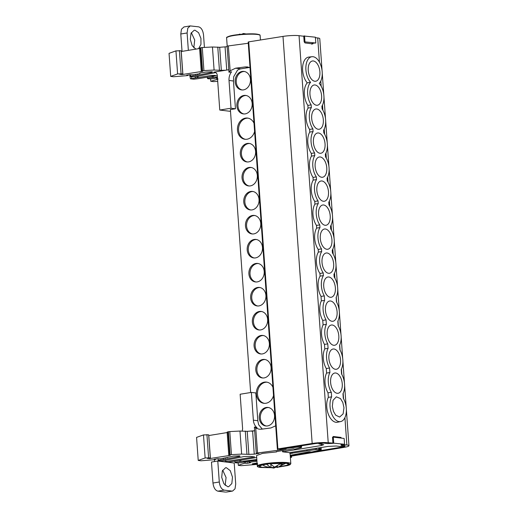 <?xml version="1.0" encoding="UTF-8"?>
<svg xmlns="http://www.w3.org/2000/svg" width="518" height="518" viewBox="0 0 518 518"><rect width="100%" height="100%" fill="white"/><g stroke="black" fill="none" stroke-linecap="round" stroke-linejoin="round"><path stroke-width="0.78" d="M265.494 466.381L262.652 465.08A11.655 1.548 -4.1 0 1 262.412 464.892M269.159 467.495L261.901 467.268L259.265 466.349L262.263 464.924L269.489 463.733L286.273 463.306L288.908 464.225L286.195 465.572L279.578 466.737M277.402 466.977L276.224 467.087M226.411 467.735L230.277 470.681L232.478 477.136L231.837 483.559L228.632 486.732L227.771 486.745L223.905 483.799L221.704 477.337L222.345 470.92L225.544 467.748L226.411 467.735M225.168 485.36L226.068 477.525L222.695 470.15M195.862 49.126L192.184 45.707L190.294 39.355L191.058 33.223L194.185 30.245L195.046 30.225L198.595 32.712L200.932 38.423L200.945 44.444L198.582 48.686M193.803 47.85L194.71 40.015L191.33 32.64M283.055 450.518L283.145 451.748L282.601 451.825L289.594 452.667L328.134 446.393L336.286 446.011L340.067 446.477L344.884 445.694L341.2 445.227L344.884 445.694M282.601 451.825L282.517 450.602M276.58 451.573L276.606 451.916L276.023 451.845L276.314 451.612L293.499 448.815L294.813 449.106L300.673 447.772L301.58 447.416L300.906 447.125L300.816 445.888M270.318 467.676L260.554 467.476C255.879 466.576 257.977 466.491 257.304 466.103L256.546 455.542L262.535 453.386L276.606 451.916M256.831 459.511L239.834 461.661C235.625 462.024 234.266 462.412 235.748 462.839C239.167 462.975 241.744 462.71 243.479 462.043L256.876 460.178M215.559 459.019L215.592 459.453L214.232 459.233L217.418 458.715L220.778 458.799L233.624 456.08L239.374 455.872C240.404 456.034 240.255 456.267 238.915 456.565L223.407 459.595C218.965 459.932 217.476 460.327 218.939 460.787C222.131 460.929 224.682 460.683 226.599 460.049L244.12 456.526L250.427 456.384L254.629 456.902L224.145 461.803L217.787 461.026L219.295 481.999L212.969 483.029L211.467 462.056L217.787 461.026M249.016 167.463A9.324 7.647 -83 0 0 242.01 176.839A9.324 7.647 -83 0 0 248.549 185.93A9.324 7.647 -83 0 0 250.336 185.897A9.324 7.647 -83 0 0 257.349 176.515A9.324 7.647 -83 0 0 250.809 167.424A9.324 7.647 -83 0 0 249.016 167.463M251.353 167.515A9.324 7.647 -83 0 0 250.116 167.592A9.324 7.647 -83 0 0 243.123 176.632A9.324 7.647 -83 0 0 249.1 185.975M247.293 143.46A9.324 7.647 -83 0 0 240.287 152.836A9.324 7.647 -83 0 0 246.827 161.927A9.324 7.647 -83 0 0 248.614 161.894A9.324 7.647 -83 0 0 255.627 152.512A9.324 7.647 -83 0 0 249.087 143.421A9.324 7.647 -83 0 0 247.293 143.46M249.637 143.512A9.324 7.647 -83 0 0 248.4 143.59A9.324 7.647 -83 0 0 241.401 152.629A9.324 7.647 -83 0 0 247.384 161.972M254.014 123.252A10.684 8.761 -83 0 0 247.526 118.065A10.684 8.761 -83 0 0 245.48 118.11A10.684 8.761 -83 0 0 237.445 128.852A10.684 8.761 -83 0 0 244.943 139.277A10.684 8.761 -83 0 0 246.995 139.232A10.684 8.761 -83 0 0 254.603 131.468M248.077 118.156A10.684 8.761 -83 0 0 246.581 118.246A10.684 8.761 -83 0 0 238.565 128.652A10.684 8.761 -83 0 0 245.493 139.323M243.855 95.454A9.324 7.647 -83 0 0 236.843 104.83A9.324 7.647 -83 0 0 243.389 113.921A9.324 7.647 -83 0 0 245.176 113.889A9.324 7.647 -83 0 0 252.188 104.507A9.324 7.647 -83 0 0 245.642 95.416A9.324 7.647 -83 0 0 243.855 95.454M246.192 95.506A9.324 7.647 -83 0 0 244.956 95.584A9.324 7.647 -83 0 0 237.963 104.623A9.324 7.647 -83 0 0 243.939 113.966M242.133 71.452A9.324 7.647 -83 0 0 235.127 80.827A9.324 7.647 -83 0 0 241.666 89.918A9.324 7.647 -83 0 0 243.454 89.886A9.324 7.647 -83 0 0 250.466 80.504A9.324 7.647 -83 0 0 243.926 71.413A9.324 7.647 -83 0 0 242.133 71.452M244.47 71.503A9.324 7.647 -83 0 0 243.24 71.581A9.324 7.647 -83 0 0 236.24 80.62A9.324 7.647 -83 0 0 242.223 89.964M266.22 407.491A9.324 7.647 -83 0 0 259.214 416.867A9.324 7.647 -83 0 0 265.753 425.958A9.324 7.647 -83 0 0 267.541 425.925A9.324 7.647 -83 0 0 274.553 416.543A9.324 7.647 -83 0 0 268.013 407.452A9.324 7.647 -83 0 0 266.22 407.491M268.557 407.543A9.324 7.647 -83 0 0 267.327 407.621A9.324 7.647 -83 0 0 260.327 416.66A9.324 7.647 -83 0 0 266.31 426.003M272.941 387.283A10.684 8.761 -83 0 0 266.453 382.096A10.684 8.761 -83 0 0 264.407 382.142A10.684 8.761 -83 0 0 256.371 392.89A10.684 8.761 -83 0 0 263.869 403.308A10.684 8.761 -83 0 0 265.922 403.263A10.684 8.761 -83 0 0 273.53 395.499M267.003 382.187A10.684 8.761 -83 0 0 265.507 382.278A10.684 8.761 -83 0 0 257.491 392.683A10.684 8.761 -83 0 0 264.42 403.354M262.781 359.486A9.324 7.647 -83 0 0 255.769 368.861A9.324 7.647 -83 0 0 262.315 377.952A9.324 7.647 -83 0 0 264.102 377.92A9.324 7.647 -83 0 0 271.108 368.538A9.324 7.647 -83 0 0 264.568 359.447A9.324 7.647 -83 0 0 262.781 359.486M265.119 359.537A9.324 7.647 -83 0 0 263.882 359.615A9.324 7.647 -83 0 0 256.889 368.654A9.324 7.647 -83 0 0 262.866 377.998M259.337 311.48A9.324 7.647 -83 0 0 252.331 320.856A9.324 7.647 -83 0 0 258.87 329.947A9.324 7.647 -83 0 0 260.664 329.914A9.324 7.647 -83 0 0 267.67 320.532A9.324 7.647 -83 0 0 261.13 311.441A9.324 7.647 -83 0 0 259.337 311.48M261.681 311.532A9.324 7.647 -83 0 0 260.444 311.609A9.324 7.647 -83 0 0 253.444 320.648A9.324 7.647 -83 0 0 259.427 329.992M261.059 335.483A9.324 7.647 -83 0 0 254.053 344.858A9.324 7.647 -83 0 0 260.593 353.949A9.324 7.647 -83 0 0 262.38 353.917A9.324 7.647 -83 0 0 269.392 344.535A9.324 7.647 -83 0 0 262.853 335.444A9.324 7.647 -83 0 0 261.059 335.483M263.397 335.535A9.324 7.647 -83 0 0 262.166 335.612A9.324 7.647 -83 0 0 255.167 344.651A9.324 7.647 -83 0 0 261.143 353.995M259.958 287.529A9.324 7.647 -83 0 0 258.722 287.607A9.324 7.647 -83 0 0 251.729 296.646A9.324 7.647 -83 0 0 257.705 305.989M257.621 287.477A9.324 7.647 -83 0 0 250.608 296.853A9.324 7.647 -83 0 0 257.148 305.944A9.324 7.647 -83 0 0 258.942 305.911A9.324 7.647 -83 0 0 265.948 296.529A9.324 7.647 -83 0 0 259.408 287.438A9.324 7.647 -83 0 0 257.621 287.477M258.236 263.526A9.324 7.647 -83 0 0 256.999 263.604A9.324 7.647 -83 0 0 250.006 272.643A9.324 7.647 -83 0 0 255.983 281.986M255.898 263.474A9.324 7.647 -83 0 0 248.886 272.85A9.324 7.647 -83 0 0 255.432 281.941A9.324 7.647 -83 0 0 257.219 281.909A9.324 7.647 -83 0 0 264.232 272.526A9.324 7.647 -83 0 0 257.686 263.435A9.324 7.647 -83 0 0 255.898 263.474M256.514 239.523A9.324 7.647 -83 0 0 255.283 239.601A9.324 7.647 -83 0 0 248.284 248.64A9.324 7.647 -83 0 0 254.267 257.983M254.176 239.471A9.324 7.647 -83 0 0 247.17 248.847A9.324 7.647 -83 0 0 253.71 257.938A9.324 7.647 -83 0 0 255.497 257.906A9.324 7.647 -83 0 0 262.509 248.523A9.324 7.647 -83 0 0 255.97 239.433A9.324 7.647 -83 0 0 254.176 239.471M254.798 215.52A9.324 7.647 -83 0 0 253.561 215.598A9.324 7.647 -83 0 0 246.568 224.637A9.324 7.647 -83 0 0 252.544 233.981M252.46 215.469A9.324 7.647 -83 0 0 245.448 224.844A9.324 7.647 -83 0 0 251.988 233.935A9.324 7.647 -83 0 0 253.781 233.903A9.324 7.647 -83 0 0 260.787 224.521A9.324 7.647 -83 0 0 254.247 215.43A9.324 7.647 -83 0 0 252.46 215.469M253.075 191.518A9.324 7.647 -83 0 0 251.839 191.595A9.324 7.647 -83 0 0 244.846 200.634A9.324 7.647 -83 0 0 250.822 209.978M250.738 191.466A9.324 7.647 -83 0 0 243.725 200.842A9.324 7.647 -83 0 0 250.265 209.932A9.324 7.647 -83 0 0 252.059 209.9A9.324 7.647 -83 0 0 259.065 200.518A9.324 7.647 -83 0 0 252.525 191.427A9.324 7.647 -83 0 0 250.738 191.466M308.242 70.403A10.256 5.711 80.8 0 0 315.579 81.255A10.256 5.711 80.8 0 0 319.891 71.821A10.256 5.711 80.8 0 0 312.289 61.014A10.256 5.711 80.8 0 0 308.242 70.403M309.965 94.406A10.256 5.711 80.8 0 0 317.301 105.258A10.256 5.711 80.8 0 0 321.613 95.824A10.256 5.711 80.8 0 0 314.005 85.017A10.256 5.711 80.8 0 0 309.965 94.406M311.681 118.408A10.256 5.711 80.8 0 0 319.023 129.26A10.256 5.711 80.8 0 0 323.329 119.826A10.256 5.711 80.8 0 0 315.727 109.02A10.256 5.711 80.8 0 0 311.681 118.408M313.403 142.411A10.256 5.711 80.8 0 0 320.739 153.263A10.256 5.711 80.8 0 0 325.051 143.829A10.256 5.711 80.8 0 0 317.45 133.022A10.256 5.711 80.8 0 0 313.403 142.411M315.125 166.414A10.256 5.711 80.8 0 0 322.461 177.266A10.256 5.711 80.8 0 0 326.774 167.832A10.256 5.711 80.8 0 0 319.172 157.025A10.256 5.711 80.8 0 0 315.125 166.414M316.841 190.417A10.256 5.711 80.8 0 0 324.184 201.269A10.256 5.711 80.8 0 0 328.49 191.835A10.256 5.711 80.8 0 0 320.888 181.028A10.256 5.711 80.8 0 0 316.841 190.417M318.564 214.42A10.256 5.711 80.8 0 0 325.906 225.272A10.256 5.711 80.8 0 0 330.212 215.838A10.256 5.711 80.8 0 0 322.61 205.031A10.256 5.711 80.8 0 0 318.564 214.42M320.286 238.422A10.256 5.711 80.8 0 0 327.622 249.275A10.256 5.711 80.8 0 0 331.934 239.84A10.256 5.711 80.8 0 0 324.333 229.034A10.256 5.711 80.8 0 0 320.286 238.422M322.008 262.425A10.256 5.711 80.8 0 0 329.344 273.277A10.256 5.711 80.8 0 0 333.657 263.843A10.256 5.711 80.8 0 0 326.055 253.037A10.256 5.711 80.8 0 0 322.008 262.425M323.724 286.428A10.256 5.711 80.8 0 0 331.067 297.28A10.256 5.711 80.8 0 0 335.373 287.846A10.256 5.711 80.8 0 0 327.771 277.039A10.256 5.711 80.8 0 0 323.724 286.428M325.446 310.431A10.256 5.711 80.8 0 0 332.789 321.283A10.256 5.711 80.8 0 0 337.095 311.849A10.256 5.711 80.8 0 0 329.493 301.042A10.256 5.711 80.8 0 0 325.446 310.431M327.169 334.434A10.256 5.711 80.8 0 0 334.505 345.286A10.256 5.711 80.8 0 0 338.817 335.852A10.256 5.711 80.8 0 0 331.216 325.045A10.256 5.711 80.8 0 0 327.169 334.434M328.891 358.437A10.256 5.711 80.8 0 0 336.227 369.289A10.256 5.711 80.8 0 0 340.54 359.855A10.256 5.711 80.8 0 0 332.932 349.048A10.256 5.711 80.8 0 0 328.891 358.437M330.607 382.439A10.256 5.711 80.8 0 0 337.95 393.291A10.256 5.711 80.8 0 0 342.256 383.857A10.256 5.711 80.8 0 0 342.249 383.786A10.256 5.711 80.8 0 0 342.249 383.754A10.256 5.711 -99.2 0 0 334.654 373.051A10.256 5.711 -99.2 0 0 330.601 382.336L330.607 382.375A10.256 5.711 80.8 0 0 330.607 382.439M342.832 359.835A14.329 7.977 80.8 0 0 339.892 349.805L339.568 345.312A14.329 7.977 80.8 0 0 341.109 335.832A14.329 7.977 80.8 0 0 338.15 325.764L337.82 321.264A14.264 7.938 80.8 0 0 339.348 311.823A14.264 7.938 80.8 0 0 336.447 301.877L336.13 297.39A14.329 7.977 80.8 0 0 334.129 276.903L333.942 274.223A14.329 7.977 80.8 0 0 335.955 263.902A14.329 7.977 80.8 0 0 332.414 252.901L332.219 250.22A14.329 7.977 80.8 0 0 334.233 239.899A14.329 7.977 80.8 0 0 330.691 228.898L330.497 226.217A14.329 7.977 80.8 0 0 332.511 215.896A14.329 7.977 80.8 0 0 328.969 204.895L328.781 202.214A14.329 7.977 80.8 0 0 330.788 191.893A14.329 7.977 80.8 0 0 327.253 180.892L327.059 178.211A14.329 7.977 80.8 0 0 329.072 167.89A14.329 7.977 80.8 0 0 325.531 156.889L325.336 154.209A14.329 7.977 80.8 0 0 327.35 143.887A14.329 7.977 80.8 0 0 323.808 132.886L323.614 130.206A14.329 7.977 80.8 0 0 325.628 119.885A14.329 7.977 80.8 0 0 322.086 108.884L321.898 106.203A14.329 7.977 80.8 0 0 323.912 95.882A14.329 7.977 80.8 0 0 319.237 83.411A14.329 7.977 80.8 0 0 322.19 71.879A14.329 7.977 80.8 0 0 311.933 56.715A14.329 7.977 80.8 0 0 305.911 69.891A14.329 7.977 80.8 0 0 310.586 82.356A14.329 7.977 80.8 0 0 311.176 104.889L311.363 107.576A14.329 7.977 80.8 0 0 312.891 128.891L313.086 131.578A14.329 7.977 80.8 0 0 314.614 152.894L314.808 155.581A14.329 7.977 80.8 0 0 316.336 176.897L316.524 179.584A14.329 7.977 80.8 0 0 318.052 200.9L318.246 203.587A14.329 7.977 80.8 0 0 319.774 224.909L319.969 227.59A14.329 7.977 80.8 0 0 321.497 248.912L321.691 251.593A14.329 7.977 80.8 0 0 323.219 272.915L323.407 275.595A14.329 7.977 80.8 0 0 324.313 295.914L324.631 300.388A14.329 7.977 80.8 0 0 326.049 319.871L326.366 324.365A14.329 7.977 80.8 0 0 327.764 343.874L328.088 348.368A14.329 7.977 80.8 0 0 329.565 368.013L329.895 372.559A14.329 7.977 80.8 0 0 331.306 392.32L331.637 396.872A14.329 7.977 80.8 0 0 330.037 406.468A14.329 7.977 80.8 0 0 340.663 421.574A14.329 7.977 80.8 0 0 346.315 408.456A14.329 7.977 80.8 0 0 343.298 398.29L342.974 393.745A14.329 7.977 80.8 0 0 344.574 384.142A14.329 7.977 80.8 0 0 341.556 373.983L341.232 369.431A14.329 7.977 80.8 0 0 342.832 359.835M340.663 421.574L337.49 422.228A14.465 8.048 -99.2 0 1 326.761 406.98A14.465 8.048 -99.2 0 1 328.341 397.358L328.017 392.845A14.465 8.048 -99.2 0 1 326.599 373.051L326.275 368.538A14.465 8.048 -99.2 0 1 324.792 348.86L324.475 344.399A14.465 8.048 -99.2 0 1 323.077 324.857L322.753 320.396A14.465 8.048 -99.2 0 1 321.348 300.861L321.031 296.413L324.313 295.914M323.407 275.595L320.118 276.12L319.923 273.452A14.465 8.048 -99.2 0 1 318.382 252.091L318.188 249.423A14.465 8.048 -99.2 0 1 316.66 228.088L316.472 225.421A14.465 8.048 -99.2 0 1 314.938 204.086L314.75 201.418A14.465 8.048 -99.2 0 1 313.222 180.083L313.027 177.415A14.465 8.048 -99.2 0 1 311.499 156.08L311.312 153.412A14.465 8.048 -99.2 0 1 309.777 132.077L309.589 129.409A14.465 8.048 -99.2 0 1 308.061 108.074L307.867 105.407A14.465 8.048 -99.2 0 1 307.245 82.861A14.465 8.048 -99.2 0 1 302.635 70.403A14.465 8.048 -99.2 0 1 308.715 57.097L311.933 56.715M307.245 82.861L310.586 82.356M342.825 402.492L340.494 398.582L336.357 396.827L333.029 400.31L332.323 406.339L333.45 411.35L335.67 415.151L339.614 417.068L343.123 413.856L343.971 407.757L342.825 402.492M312.477 43.978L313.112 43.357L312.814 43.888L304.992 42.936L304.325 42.075L304.953 41.906M333.003 437.011L333.294 436.48L333.016 437.179M340.928 444.807L342.23 444.457L346.879 445.014A11.694 1.548 -4.1 0 1 348.957 445.739A11.694 1.548 -4.1 0 1 344.101 447.358L290.287 456.3M315.41 37.672L317.702 37.95A11.694 1.548 -4.1 0 1 319.774 38.675L322.066 70.597M312.814 43.888L313.099 43.149L315.799 43.013L315.378 37.192L303.742 36.001L304.157 41.822L315.799 43.013M282.99 36.402L312.166 443.46L277.888 448.918L248.711 41.861L282.99 36.402A11.694 1.548 -4.1 0 1 299.048 35.677L303.762 36.254M312.166 443.46A11.694 1.548 -4.1 0 1 328.224 442.735L333.068 443.104M341.025 437.419L341.207 438.099L340.689 437.509L341.025 437.419L333.204 436.493M342.23 444.457L344.561 444.282L333.721 443.175M320.118 276.12A14.433 8.035 80.8 0 0 321.031 296.413M290.242 455.665L341.828 447.092A7.796 1.036 175.9 0 0 345.066 446.017A7.796 1.036 175.9 0 0 344.671 445.726M290.345 457.096L291.628 457.271L290.378 457.562M333.087 443.33L327.726 443.596L323.756 443.117L327.726 443.583L333.721 443.24M277.888 448.918L280.07 449.197L314.322 443.738A7.796 1.036 175.9 0 1 323.485 443.143L318.939 443.9L323.763 444.722L321.244 445.551L323.763 444.716L321.244 445.538L321.141 444.166M248.711 41.861L248.187 42.029L277.37 449.087M319.923 273.452L323.219 272.915M321.691 251.593L318.382 252.091M318.188 249.423L321.497 248.912M319.969 227.59L316.66 228.088M316.472 225.421L319.774 224.909M318.246 203.587L314.938 204.086M314.75 201.418L318.052 200.9M316.524 179.584L313.222 180.083M313.027 177.415L316.336 176.897M314.808 155.581L311.499 156.08M311.312 153.412L314.614 152.894M313.086 131.578L309.777 132.077M311.363 107.576L308.061 108.074M309.589 129.409L312.891 128.891M307.867 105.407L311.176 104.889M328.017 392.845L331.306 392.32M331.637 396.872L328.341 397.358M329.895 372.559L326.599 373.051M326.275 368.538L329.565 368.013M324.475 344.399L327.764 343.874M328.088 348.368L324.792 348.86M322.753 320.396L326.049 319.871M326.366 324.365L323.077 324.857M324.631 300.388L321.348 300.861M247.002 34.136L243.486 33.502L241.634 34.253M246.361 33.948L247.105 33.916M238.701 34.538L239.983 34.071L240.009 34.402M250.647 392.527L230.368 109.415M230.38 109.609L235.457 108.761L231.009 108.217L219.768 110.043L230.491 111.351M240.864 68.836L249.372 67.469L245.053 66.945L235.586 68.195L240.864 68.836A10.768 8.832 -83 0 0 237.458 70.254L233.683 76.755L233.463 81.002L235.457 108.761M242.243 430.976L242.618 428.774L240.138 394.237L251.379 392.411L255.827 392.955L257.815 420.713L258.624 424.695L262.276 429.085M219.768 110.043L217.295 75.511A3.917 3.212 97 0 0 214.556 72.144A3.917 3.212 97 0 0 213.804 72.164L225.673 70.234L221.341 70.338L219.69 47.293L212.445 47.002L214.096 70.04L221.341 70.338M231.009 108.217L229.021 80.458A10.768 8.832 97 0 1 231.565 71.821L228.962 72.242L227.091 46.089L248.621 43.214M228.788 69.723L225.673 70.234M276.036 425.666L270.933 427.946L261.467 429.195L259.149 429.208L255.743 428.075L257.53 452.972L256.268 453.179L254.396 427.026L257.077 427.79A10.768 8.832 97 0 1 253.367 420.169L251.379 392.411M256.268 453.179L259.039 453.354L254.26 454.137L248.867 454.383L247.215 431.339L254.662 430.73M318.881 443.246L318.939 443.9M283.145 451.748L321.244 445.538M245.053 66.945L247.371 66.932L250.026 67.683M182.789 73.802L177.603 73.919L170.7 76.399L169.043 53.354L175.952 50.874L181.132 50.764L182.789 73.802L179.74 74.339L181.831 74.592L181.786 73.938M181.19 51.515L199.624 48.511M200.421 47.753L200.9 47.675L202.551 70.713L202.072 70.791L200.421 47.753L199.929 48.142M214.096 70.04L203.917 70.578L202.266 47.533L200.9 47.675M202.266 47.533L212.445 47.002M219.69 47.293L227.137 46.711M228.347 45.888L230.134 70.785L228.962 72.242M230.134 70.785L235.586 68.195M217.398 77.001L212.309 77.616C208.1 77.978 206.734 78.367 208.217 78.794C211.635 78.93 214.212 78.665 215.948 77.998L217.45 77.668M207.349 77.014L207.459 78.529L208.217 78.794M210.606 78.846L210.781 81.287L218.046 79.066M210.781 81.287L213.604 81.63L217.709 81.3M216.388 75.706L197.5 78.775L193.829 79.215L190.494 78.814L210.994 75.479L214.75 75.395L217.327 75.978M199.948 73.575L199.916 73.077L199.948 73.569L199.728 73.226L200.55 72.934L206.099 72.034L211.843 71.827C212.879 71.989 212.723 72.222 211.383 72.52L195.882 75.55C191.44 75.887 189.944 76.282 191.407 76.742C194.6 76.884 197.151 76.638 199.074 76.004L215.728 72.585M202.551 70.713L203.917 70.578M201.586 71.186L202.072 70.791L201.586 71.186L202.706 71.322L181.831 74.592M179.727 74.223L180.05 74.165M170.7 76.399L173.524 76.742L187.451 75.609M188.028 74.974L188.06 75.408L186.7 75.188L189.886 74.67L193.246 74.754L199.449 73.744M211.843 71.827L212.535 72.067M190.527 74.728L190.65 76.476L191.407 76.742M254.396 427.026L255.743 428.075M251.554 431.235L254.662 430.756M210.314 457.847L205.134 457.964L198.226 460.444L196.575 437.399L203.477 434.919L208.663 434.809L210.314 457.847L207.265 458.385L209.363 458.637L209.311 457.983M208.715 435.56L227.149 432.556M227.952 431.798L228.432 431.721L230.083 454.759L229.603 454.836L227.952 431.798L227.46 432.187M229.791 431.578L239.976 431.047L241.628 454.092L231.442 454.623L229.791 431.578L228.432 431.721M247.215 431.339L239.976 431.047M226.334 492.074L232.582 491.058L235.023 488.804L235.716 484L234.207 463.034L227.849 462.257L256.688 457.517M257.53 452.972L277.797 450.304L277.719 449.177M227.849 462.257L224.145 461.803M234.881 461.059L234.991 462.574L235.748 462.839M238.131 462.891L238.306 465.332L244.276 463.228L247.326 463.273L250.511 462.755L249.113 462.522L249.456 462.296L256.954 461.195M249.113 462.522L249.378 461.143M238.306 465.332L241.135 465.676L257.569 464.361M257.614 463.616L254.293 464.122L252.195 463.863L257.077 462.943M290.216 455.303L309.278 451.78L311.674 452.013L320.577 449.935M320.778 447.584L320.92 449.572L319.975 449.456L319.852 447.74M315.404 448.465L315.481 449.579L319.975 449.456M315.481 449.579L289.847 453.535M301.58 447.416L301.444 445.791M277.797 450.304L286.117 448.951L284.097 448.653L297.423 447.112L300.906 447.125M241.628 454.092L248.867 454.383M230.083 454.759L231.442 454.623M229.111 455.231L229.603 454.836L229.111 455.231L230.232 455.367L209.363 458.637M207.258 458.268L207.582 458.21M198.226 460.444L201.055 460.787L214.976 459.654M227.473 457.614L226.975 457.789M239.374 455.872L240.061 456.112M218.052 458.773L218.182 460.521L218.939 460.787M213.384 77.519L213.274 76.049M177.603 73.919L175.952 50.874M211.331 71.769L211.383 72.52M197.682 75.356L197.591 74.048M198.057 76.334L198.148 77.564L196.587 76.573M205.134 457.964L203.477 434.919M225.213 459.401L225.116 458.093M238.856 455.814L238.915 456.565M240.909 461.564L240.805 460.094M297.423 447.112L297.371 446.438M306.947 450.589L306.896 449.844M304.539 35.871L304.953 41.693M344.561 444.282L344.14 438.455L333.301 437.134L333.715 442.955M191.718 76.774L191.537 78.639M195.707 77.965L195.021 76.729M189.575 74.722L190.494 78.814M218.861 461.162L218.894 460.78M214.614 459.68L214.452 461.57M316.744 449.456L316.66 448.258M311.901 43.739L312.678 43.454L311.888 43.531M312.658 43.247L313.099 43.149M304.157 41.822L304.96 41.977M333.301 437.134L332.504 437.263L332.919 443.084M182.032 51.373L180.788 34L181.455 29.235L183.987 26.93M225.57 492.1L217.884 491.161C215.21 490.365 213.578 487.652 212.969 483.029M229.183 461.985L229.286 462.432M247.326 463.273L247.19 461.428M318.758 449.391L318.654 447.934M204.416 47.423L203.529 34.971C202.933 30.322 201.301 27.609 198.614 26.839L190.242 25.913L187.794 28.166L187.108 32.971L188.351 50.35M231.889 491.07L224.203 490.132C221.523 489.361 219.885 486.648 219.295 481.999M285.593 463.228A11.655 1.548 -4.1 0 1 285.379 463.448L277.441 467.521L277.318 465.799M266.239 466.673L271.069 467.741L266.388 464.141M277.357 466.297L273.938 468.091L271.063 467.631M269.995 463.675L274.572 467.171L279.83 464.05L282.699 464.4L277.441 467.521M271.069 467.741L270.836 464.504M270.085 463.772L269.619 463.72M273.938 468.091L273.847 466.783M312.594 43.862A0.583 0.343 -99.6 0 0 312.678 43.454L312.904 43.208M273.892 467.482L260.632 467.476C257.362 467.23 254.934 465.786 264.769 464.147C276.314 462.788 283.903 462.432 287.548 463.098L290.229 464.51L278.833 467.042M277.421 467.191L275.803 467.333L277.421 467.191M257.304 466.103A16.803 2.227 -4.1 0 1 268.984 463.131A16.803 2.227 -4.1 0 1 287.84 462.658A16.803 2.227 -4.1 0 1 290.818 463.701L290.022 452.59M256.798 34.117L241.446 34.272L230.989 35.742L226.981 37.38M257.142 34.447A16.803 2.227 175.9 0 0 238.293 34.92A16.803 2.227 175.9 0 0 226.606 37.892C227.402 37.432 224.708 37.898 229.506 36.105C235.276 34.395 250.829 33.269 256.87 34.117C261.551 35.017 259.447 35.107 260.127 35.489A16.803 2.227 175.9 0 0 257.142 34.447M317.702 37.95L319.438 62.179M320.791 81.073L321.16 86.182M322.513 105.076L322.876 110.185M324.236 129.079L324.598 134.188M325.951 153.082L326.321 158.191M327.674 177.085L328.043 182.194M329.396 201.088L329.759 206.196M331.112 225.09L331.481 230.199M332.834 249.093L333.204 254.202M334.557 273.096L334.919 278.205M336.279 297.099L336.642 302.227M337.982 320.927L338.358 326.133M339.711 345.027L340.08 350.136M341.433 369.03L341.822 374.443M343.175 393.337L343.563 398.756M344.917 417.65L346.879 445.014M299.048 35.677L328.224 442.735M341.828 447.092L341.763 446.199M291.343 456.125L291.42 457.2M290.676 456.235L290.74 457.116M339.834 437.93A0.583 0.576 -32.9 0 0 339.575 437.891L339.575 437.891A2.525 0.337 -4.1 0 1 340.579 437.522L340.689 437.509M229.021 80.458L233.463 81.002M257.815 420.713L253.367 420.169M214.303 75.881L210.994 75.479M215.281 72.345L213.804 72.164M225.589 460.379L225.673 461.609M212.309 77.616L212.205 76.224M216.751 79.183L216.647 77.784M182.906 74.547L181.255 51.502M195.882 75.55L195.791 74.339M291.977 453.522L291.893 452.285M210.438 458.592L208.786 435.547M223.407 459.595L223.323 458.385M220.202 461.324L220.169 460.858M239.834 461.661L239.737 460.269M255.659 461.285L255.588 460.347M244.276 463.228L244.179 461.829M219.425 70.105L217.774 47.06M181.06 73.595L179.409 50.55M290.371 453.6L290.3 452.544M246.95 454.15L245.299 431.105M208.592 457.64L206.941 434.596M256.818 461.195L256.747 460.198M245.571 463.111L245.467 461.648M299.961 447.015L299.89 446.037M226.729 70.059L225.077 47.047M254.241 463.409L254.293 464.122M254.26 454.137L252.609 431.093M180.788 34L187.108 32.971M217.884 491.161L224.203 490.132M255.471 464.05L255.413 463.215M300.964 445.868L301.055 447.151M319.217 449.397L319.107 447.856M319.69 447.766L319.807 449.436M301.301 445.81L301.398 447.222M340.961 438.066A0.583 0.343 80.4 0 0 340.579 437.522M278.82 467.048L287.917 465.494L290.132 464.652L290.818 463.701M226.606 37.892L227.195 46.076M291.543 456.093L291.628 457.271M322.248 73.148L323.782 94.6M323.97 97.151L325.505 118.603M325.686 121.154L327.227 142.605M327.408 145.157L328.943 166.608M329.131 169.159L330.665 190.611M330.847 193.162L332.388 214.614M332.569 217.165L334.11 238.617M334.291 241.168L335.826 262.62M336.014 265.171L337.548 286.622M337.73 289.173L340.986 334.55M341.168 337.101L342.702 358.553M342.89 361.104L344.451 382.867M344.632 385.418L346.192 407.174M346.374 409.725L348.957 445.739M238.61 34.551L239.381 34.259M260.127 35.489L260.444 39.99M188.125 74.955L188.163 75.453M215.689 459.498L215.656 459M248.957 462.457L248.867 461.214M321.264 449.689L321.108 447.533M199.585 48.025L201.237 71.07M228.768 455.115L227.117 432.07M183.916 26.942L190.242 25.913M232.582 491.058L226.262 492.087M301.593 447.371L301.482 445.784M311.894 43.719L311.687 44.172"/></g></svg>
